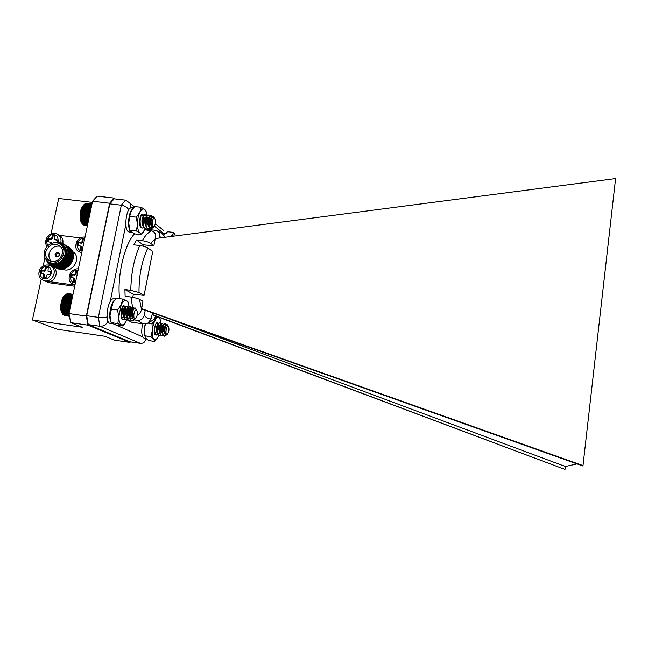<?xml version="1.0" encoding="UTF-8"?>
<svg xmlns="http://www.w3.org/2000/svg" width="648" height="648" viewBox="0 0 648 648"><rect width="100%" height="100%" fill="white"/><g stroke="black" fill="none" stroke-linecap="round" stroke-linejoin="round"><path stroke-width="0.97" d="M62.759 243.551C63.334 240.837 62.775 238.521 61.066 236.625L58.636 235.013M50.495 243.802L50.366 242.198L47.401 241.639L48.033 238.723L50.463 239.023L51.735 238.067L52.285 235.516L55.064 235.864L54.764 239.371L57.753 239.946L57.291 242.093M50.463 239.023L51.289 239.509L52.569 238.545L51.735 238.067M51.289 239.509L48.033 238.723M48.875 239.201L48.317 241.753M51.492 243.365L50.795 242.441M57.672 240.311L55.315 239.639M55.185 239.614L56.141 240.116M54.983 236.237L52.285 235.516M53.112 236.002L52.569 238.545M43.934 280.697L46.899 281.848C54.14 283.225 59.551 272.079 53.816 267.648L51.451 266.328M41.172 270.41L43.61 270.734L44.89 269.771L45.449 267.187L48.236 267.559L48.009 271.18L50.925 271.714L50.293 274.671L47.847 274.339L46.567 275.311L46.008 277.895L43.214 277.522L43.432 273.885L40.532 273.359L41.172 270.41L42.031 270.832L41.456 273.48M43.61 270.734L44.461 271.156L45.741 270.192L44.89 269.771M44.461 271.156L42.031 270.832M43.772 274.938L44.623 275.343L43.918 274.12M44.623 275.343L44.129 277.644M50.868 272.014L48.487 271.391M48.389 271.366L49.329 271.804M48.171 267.867L45.449 267.187M46.291 267.616L45.741 270.192M73.993 284.747L74.901 285.29M75.614 281.904L73.548 281.629L73.791 278L70.794 277.425L71.426 274.452L73.896 274.784L75.184 273.812L75.735 271.212L77.8 271.488M73.896 274.784L74.69 275.197L75.978 274.226L75.184 273.812M74.69 275.197L71.426 274.452M72.228 274.874L71.661 277.546M74.091 279.021L74.893 279.426L74.147 278.186M74.893 279.426L74.407 281.742M77.736 271.796L75.735 271.212M76.529 271.634L75.978 274.226M80.247 252.566L81.583 253.433M82.337 249.845L80.279 249.585L80.595 246.078L77.541 245.454L78.157 242.514L80.619 242.83L81.907 241.858L82.45 239.29L84.499 239.549M80.619 242.83L81.397 243.3L82.685 242.336L81.907 241.858M81.397 243.3L78.157 242.514M78.943 242.992L78.4 245.568M80.822 247.001L81.608 247.471L80.903 246.256M81.608 247.471L81.138 249.691M84.418 239.922L82.45 239.29M83.219 239.768L82.685 242.336M46.802 281.831L48.551 282.658L74.706 286.222M44.915 257.92L43.165 266.012M80.506 237.946L58.903 235.248M49.685 281.686L74.933 285.12M62.37 269.058C71.215 273.95 81.551 259.621 74.164 252.744L72.527 251.432M68.348 246.807L70.608 248.573C73.103 251.359 73.985 254.737 73.248 258.73C70 267.502 64.29 270.589 56.125 267.98M67.716 246.459L70.502 248.516C79.566 257.086 66.104 274.525 55.647 267.721M67.303 246.2L69.66 248.03C72.163 250.816 73.046 254.202 72.309 258.204C69.012 267.049 63.261 270.127 55.056 267.43M66.574 245.794L69.368 247.86C78.457 256.446 64.954 273.942 54.473 267.114M66.161 245.535L68.526 247.366C71.029 250.16 71.92 253.562 71.175 257.564C67.87 266.441 62.103 269.528 53.873 266.822M65.432 245.13L68.234 247.196C77.347 255.806 63.796 273.351 53.29 266.506M61.787 245.624L62.224 245.714M65.011 244.863L67.384 246.702C69.895 249.504 70.778 252.914 70.041 256.932C66.72 265.826 60.936 268.92 52.691 266.215M64.273 244.458L67.084 246.532C76.221 255.166 62.629 272.759 52.099 265.899M60.977 245.025L61.568 245.171M63.86 244.191L66.234 246.038C68.753 248.84 69.644 252.258 68.891 256.292C65.57 265.21 59.77 268.312 51.5 265.599M63.172 243.818L65.934 245.867C75.095 254.518 61.463 272.16 50.909 265.283M62.751 243.551L65.075 245.365C67.603 248.176 68.494 251.61 67.74 255.644C64.427 264.562 58.628 267.681 50.358 265.008M53.177 242.887C57.729 241.34 61.633 242.125 64.889 245.252C74.868 254.81 58.15 273.181 48.211 263.566L44.801 257.353M55.939 242.765C64.087 241.777 69.579 251.408 65.075 258.933C60.831 266.595 49.483 267.049 46.13 259.735M58.028 243.235C63.836 244.717 66.363 248.646 65.61 255.029C64.16 263.542 52.52 267.535 47.628 261.233M60.086 244.296L62.645 246.119C64.808 248.5 65.57 251.408 64.93 254.842C61.876 262.715 56.773 265.235 49.629 262.391M44.437 251.626C45.83 243.745 56.408 239.792 61.309 245.349C69.854 253.433 55.59 269.098 47.174 260.852C44.663 258.431 43.748 255.353 44.437 251.626M45.773 251.797C45.182 254.988 45.959 257.621 48.106 259.71C55.339 266.863 67.667 253.319 60.256 246.37C53.914 242.433 49.086 244.239 45.773 251.797M60.143 246.256C54.675 245.511 50.99 247.957 49.102 253.595C48.519 256.738 49.28 259.346 51.386 261.411M57.777 252.266C54.553 253.481 54.213 255.077 56.757 257.045C59.98 255.822 60.321 254.227 57.777 252.266M57.915 253.028L55.85 254.583L56.303 256.179C57.599 256.932 58.571 256.543 59.227 255.02L58.79 253.441L57.915 253.028M115.223 198.952L114.113 198.086L109.658 203.221L86.338 316.054L87.934 325.142L129.997 342.428L130.378 341.861M87.934 325.142L70.672 322.639L82.247 327.264L32.4 319.999L57.372 329.273L104.684 336.231L114.429 340.127L129.997 342.428M70.672 322.639L68.963 313.567L86.338 316.054M68.963 313.567L92.543 201.236L109.658 203.221M92.543 201.236L97.143 196.142L114.113 198.086M92.3 202.379L58.676 198.466L51.014 233.92M32.4 319.999L41.221 279.207M134.565 233.742C124.416 244.409 116.907 276.372 119.605 298.655M128.417 315.284L129.851 315.374M131.803 315.487L132.265 315.511M133.01 310.343L131.001 297.035L125.121 296.225L124.91 289.518L130.799 290.32C131.09 273.553 134.063 258.633 139.741 245.543L133.877 244.814L136.396 239.938L142.228 240.659C145.29 235.427 148.416 232.138 151.608 230.81L144.869 229.781M152.126 314.434L564.991 469.444L155.488 315.965L155.366 316.589L155.876 316.135M131.001 297.035C135.14 297.732 137.967 298.501 139.474 299.336L142.933 301.239L141.531 309.355C140.956 312.028 139.523 313.972 137.222 315.179M149.21 322.396L154.281 319.286L155.366 316.589M155.48 238.529L150.547 243.316C149.105 242.247 146.335 241.356 142.228 240.659M141.596 308.999L582.957 466.025L615.6 178.556L155.277 238.553L153.859 245.762L150.547 243.316M151.608 230.81C154.815 231.838 156.136 234.252 155.569 238.051M127.235 319.918L131.682 322.218L142.9 323.822L137.546 320.379L134.12 319.885M139.741 245.543C143.605 246.159 146.302 246.969 147.825 247.982L152.734 251.505L144.083 295.391L139.012 292.507L130.799 290.32M159.44 238.01L159.683 236.739C160.08 233.296 158.671 231.15 155.471 230.299L145.192 229.052M164.26 236.415L165.175 237.265M145.249 310.303L144.293 315.187C146.343 318.063 148.676 319.253 151.284 318.751L147.703 323.368L145.265 323.879L144.358 329.168L145.476 323.879M152.434 312.854L151.284 318.751M137.546 320.379C141.037 320.46 143.289 318.735 144.293 315.187M564.991 469.444L565.331 466.52L168.156 318.452M582.957 466.025L615.6 178.556M128.774 209.822C127.454 207.433 124.967 205.894 121.322 205.197L125.582 200.143L114.161 198.831L109.812 203.861L86.702 315.706L88.258 324.591L129.956 341.796L140.43 343.343L99.873 326.268L88.258 324.591M107.042 316.945C105.057 317.658 102.173 317.804 98.383 317.374L86.702 315.706M107.503 319.65L107.811 321.416C106.272 324.737 103.623 326.357 99.873 326.268L98.383 317.374L121.322 205.197L109.812 203.861M155.488 315.965L152.078 314.685M141.483 308.61L582.836 465.548M142.957 246.143L143.216 244.831L153.859 245.762M132.775 297.327L133.391 294.224L144.083 295.391M577.028 463.911L565.331 466.52M143.216 244.831L136.396 239.938M133.391 294.224L124.91 289.518M125.582 200.143L129.892 203.099L130.928 207.311L130.078 208.3M163.409 230.243L155.293 223.673M145.946 338.661L145.662 339.941C144.731 342.371 142.989 343.505 140.43 343.343M134.193 319.513L133.431 320.541L132.216 320.865C128.377 320.711 129.956 306.269 132.799 306.99L133.885 308.626M130.677 320.023L129.292 320.452C125.437 320.282 127.016 305.856 129.883 306.585L130.297 306.779C131.682 309.023 131.398 312.587 129.454 317.447M127.761 319.618L126.384 320.039C122.504 319.869 124.076 305.451 126.976 306.18L127.397 306.382C128.839 308.91 128.474 312.62 126.295 317.52M124.845 319.213L123.476 319.618C119.572 319.456 121.144 305.046 124.068 305.775M134.087 319.505L131.844 320.817L130.661 320.007C128.336 317.172 129.875 307.581 132.038 306.998L132.613 306.99M132.394 316.937L131.52 318.622M130.588 319.748L128.928 320.396L127.721 319.569C125.412 316.71 126.943 307.217 129.106 306.593L129.519 306.536C131.204 307.768 131.212 311.056 129.543 316.418M129.478 316.572L128.62 318.209M127.664 319.351L126.02 319.982L124.789 319.132C122.488 316.256 124.003 306.844 126.174 306.196L126.611 306.131C128.32 307.387 128.328 310.7 126.619 316.086M126.571 316.208L125.736 317.787M124.74 318.962L123.112 319.569L121.856 318.695M135.626 310.06C133.488 311.461 133.132 319.723 135.246 318.856L135.618 318.654C137.611 315.544 137.927 312.644 136.566 309.955L135.626 310.06M133.642 320.363L134.476 319.456M135.432 318.776L134.557 319.432L133.172 318.946C131.747 314.41 132.216 310.765 134.582 308.002L135.278 308.011L136.023 309.137M133.043 318.751C130.799 317.204 131.981 308.902 133.553 309.153M131.617 318.597L130.888 318.605M130.199 318.403C127.81 317.018 129.065 308.27 130.685 308.748L130.888 308.829C131.941 310.919 131.447 313.762 129.406 317.358M128.984 317.771L127.972 318.192M127.275 317.974C124.878 316.556 126.141 307.865 127.778 308.343L127.988 308.432C129.09 310.919 128.458 313.891 126.093 317.35L125.834 317.755M124.343 317.552C121.954 316.094 123.225 307.468 124.87 307.938M125.08 307.994L125.088 308.027C126.149 310.173 125.647 313.016 123.582 316.564M122.545 308.173C123.071 310.351 122.602 312.814 121.136 315.568M132.435 317.075C131.9 313.924 132.192 311.429 133.326 309.582M131.066 318.646L130.07 317.941C128.798 313.883 129.065 310.846 130.864 308.812L131.05 308.796C132.962 308.812 131.034 318.848 128.15 318.233L127.138 317.512C125.874 313.47 126.141 310.441 127.948 308.408L128.142 308.391C130.07 308.408 128.142 318.435 125.242 317.82L124.214 317.075C122.95 313.057 123.217 310.028 125.023 308.002L125.234 307.986C126.603 309.922 126.101 312.871 123.728 316.84M122.334 317.407L121.233 316.564M122.715 307.841C123.549 310.117 123.039 312.854 121.176 316.062M65.335 294.767L62.824 298.274L61.268 303.369L60.985 308.796L62.046 313.049C59.292 309.404 61.042 297.999 64.776 295.302M72.819 295.196L65.958 294.241L65.432 294.702M72.908 294.791L66.055 294.257M72.965 294.5L66.704 293.933M73.005 294.33L67.368 293.722M73.013 294.281L68.048 293.641M64.776 315.6L69.482 316.313M64.144 315.341L69.474 316.273M63.561 314.969L69.441 316.103M63.034 314.491L69.385 315.811M62.556 313.899L62.929 314.474L69.312 315.39M62.046 313.049L62.532 313.899L69.206 314.855M60.928 307.76L69.919 309.031M61.171 307.444L69.984 308.691M69.765 309.768L61.204 308.553M60.985 308.796L69.709 310.036M61.285 309.623L69.547 310.797M60.928 306.682L70.138 307.986M61.204 306.293L70.219 307.573M60.985 305.589L70.365 306.917M61.293 305.135L70.462 306.431M61.098 304.479L70.592 305.816M61.438 303.969L70.705 305.273M61.268 303.369L70.818 304.714M61.641 302.802L70.948 304.115M61.487 302.276L71.053 303.62M61.9 301.66L71.191 302.964M61.754 301.207L71.28 302.543M62.208 300.551L71.426 301.846M62.07 300.178L71.499 301.498M62.556 299.489L71.653 300.761M62.427 299.198L71.709 300.494M62.953 298.485L71.871 299.732M62.824 298.274L71.912 299.538M63.391 297.554L72.074 298.76M63.253 297.424L72.098 298.655M63.86 296.695L72.26 297.869M63.707 296.654L72.268 297.845M64.355 295.934L72.43 297.051M64.873 295.261L72.584 296.33M65.407 294.694L72.714 295.707M62.184 313.219L69.085 314.207M61.884 312.441L68.988 313.454M61.471 311.575L69.15 312.668M61.625 311.575L69.158 312.652M61.26 310.708L69.32 311.858M61.43 310.635L69.344 311.761M61.09 309.785L69.506 310.983M165.629 335.68L164.236 336.085C161.409 334.814 163.126 322.955 165.183 323.627L166.074 325.426M164.924 332.643L164.73 333.104M163.288 335.283L161.968 335.834C158.679 335.656 160.267 322.566 162.527 323.247L163.45 325.328M160.615 334.919L159.303 335.445C155.998 335.259 157.586 322.186 159.862 322.866L160.121 322.979C161.182 324.518 161.044 327.41 159.724 331.654M159.602 331.962L159.408 332.4M157.942 334.546L156.638 335.065C154.548 333.461 154.143 330.067 155.431 324.883M164.446 336.182L163.361 335.534C161.368 333.194 162.786 323.919 164.584 323.611L165.791 325.96M164.819 332.019L164.592 332.602M161.798 335.794L160.68 335.138C158.695 332.772 160.097 323.579 161.903 323.239L162.194 323.198C162.956 323.457 163.264 324.851 163.102 327.37M162.769 329.468L162.364 331.047M162.146 331.695L161.927 332.262M159.141 335.413L157.999 334.733C156.022 332.351 157.415 323.239 159.23 322.866L159.53 322.826C160.753 323.7 160.809 326.349 159.683 330.772M159.481 331.363L159.27 331.914M156.476 335.024L155.326 334.328L154.337 329.451M168.358 326.292L168.342 326.276C166.73 325.013 164.981 333.404 166.674 334.303L167.111 334.376C169.047 331.938 169.468 329.241 168.358 326.292M164.236 336.085L166.593 334.781M167.265 334.311L166.633 334.765L165.58 334.4C164.422 330.35 164.827 327.11 166.803 324.672L167.8 325.466M165.613 334.441C163.507 333.518 164.592 325.134 165.912 325.596L165.912 325.596M162.907 334.036C160.826 333.04 161.919 324.761 163.247 325.215L163.345 325.247C164.171 326.568 163.863 328.925 162.429 332.319M160.234 333.639C158.153 332.618 159.254 324.373 160.591 324.834L160.696 324.867C161.522 326.228 161.206 328.593 159.748 331.979M157.561 333.25C155.48 332.205 156.581 323.992 157.934 324.454L158.039 324.494C158.882 325.879 158.558 328.261 157.075 331.63M154.896 332.861L154.337 332.246M154.694 330.78L154.41 331.29M165.046 333.096C164.503 329.929 164.778 327.515 165.856 325.839M162.996 333.89L162.794 333.647C161.717 329.921 161.943 327.127 163.474 325.264L163.588 325.264C164.576 326.608 164.203 329.127 162.478 332.797M160.323 333.493L160.121 333.25C159.043 329.54 159.27 326.754 160.801 324.891L160.923 324.883C161.927 326.252 161.554 328.771 159.805 332.448M158.258 333.437L157.44 332.853C156.371 329.152 156.597 326.373 158.136 324.51L158.266 324.502C159.287 325.887 158.906 328.423 157.132 332.092M155.601 333.048L154.273 331.217M154.742 331.331L154.467 331.736M152.531 227.958L150.863 229.044L149.315 226.865C148.303 220.749 148.951 216.918 151.259 215.387L152.393 217.088M149.696 228.242L148.343 228.736C144.626 228.687 145.597 214.407 148.384 215.047L148.757 215.209C150.133 217.129 150.069 220.482 148.554 225.269M148.165 228.704L146.812 227.942L145.468 228.388C141.726 228.331 142.69 214.067 145.5 214.707L146.788 217.145M143.937 227.594L142.601 228.039C138.834 227.983 139.79 213.727 142.633 214.375M150.871 229.044L149.72 228.307C147.331 225.609 148.473 215.962 150.538 215.403L152.118 217.493C150.352 217.177 149.801 226.978 152.458 227.213M151.243 225.091L151.057 225.585M146.278 226.071L146.812 227.942C144.431 225.221 145.573 215.663 147.647 215.071L148.019 215.006C149.656 216.132 149.801 219.316 148.457 224.556M148.368 224.799L148.181 225.277M145.298 228.355L143.921 227.57C141.548 224.832 142.673 215.363 144.755 214.731L145.144 214.666C146.804 215.816 146.95 219.024 145.573 224.305M145.492 224.5L145.306 224.969M142.422 228.007L141.021 227.205C138.656 224.443 139.782 215.063 141.863 214.399M155.301 219.534L154.54 218.165C152.653 218.611 151.891 221.081 152.272 225.569L153.576 226.978C155.156 225.593 155.731 223.114 155.301 219.534M149.315 226.865L152.385 228.039L153.673 226.946M153.851 226.841L153.26 227.254L152.013 226.832L151.502 225.901C150.668 221.567 151.13 218.489 152.888 216.667L154.167 217.647M149.194 226.719C146.829 225.528 147.647 216.74 149.251 217.169L149.421 217.226C150.498 218.951 150.214 221.648 148.57 225.326L148.343 225.65M146.302 226.363C143.937 225.139 144.763 216.4 146.375 216.829L146.553 216.894C147.639 218.651 147.347 221.357 145.679 225.018L145.46 225.318M143.411 226.006C141.037 224.751 141.88 216.059 143.5 216.489L143.694 216.562C144.869 218.967 144.374 221.916 142.187 225.407L141.953 225.82M140.527 225.65L139.79 224.791M140.195 223.957L139.766 224.605M151.308 225.293C150.692 222.248 150.879 219.81 151.867 217.979M149.178 226.436L149.048 226.282C147.647 222.28 147.776 219.259 149.453 217.226L149.615 217.21C150.96 219.04 150.587 221.948 148.489 225.933M146.156 225.917C144.755 221.932 144.885 218.919 146.57 216.886L146.732 216.869C148.1 218.716 147.728 221.624 145.614 225.601M143.378 225.707L143.265 225.553C141.863 221.584 142.001 218.587 143.678 216.545L143.5 216.489M143.159 224.751L142.738 225.269M140.494 225.342L139.668 223.568M140.276 224.435L139.871 224.937M81.64 222.912L80.644 220.887C79.299 214.456 80.239 209.215 83.479 205.181M83.94 204.703L81.697 208.162L80.409 213.216L80.506 219.559L81.948 223.414M91.757 204.971L84.564 204.136L84.078 204.59L91.652 205.473M91.838 204.582L84.661 204.144M91.895 204.298L85.277 203.812M91.935 204.144L85.909 203.602M91.943 204.096L86.565 203.513M84.281 225.245L87.407 225.674M83.657 225.002L87.423 225.634M83.082 224.645L87.456 225.464M82.555 224.176L87.512 225.188M82.077 223.601L82.466 224.168L87.593 224.791M82.49 206.542L91.214 207.571M83.09 205.821L91.376 206.793M91.206 207.587L82.644 206.582M82.077 207.311L91.044 208.373M82.231 207.433L91.02 208.47M83.568 205.157L91.522 206.088M82.061 223.601L87.707 224.281M81.705 222.928L87.828 223.673M81.381 222.167L87.982 222.969M80.943 221.316L88.144 222.191L81.105 221.316M80.7 220.474L88.314 221.389M80.87 220.385L88.331 221.284M80.506 219.559L88.493 220.523M80.692 219.389L88.533 220.336M80.36 218.579L88.687 219.583M80.563 218.336L88.744 219.316M80.263 217.558L88.898 218.595M80.498 217.234L88.97 218.255M80.222 216.497L89.116 217.566M80.482 216.108L89.197 217.153M80.231 215.411L89.335 216.505M80.514 214.958L89.44 216.019M80.295 214.318L89.562 215.419M80.611 213.799L89.675 214.877M80.409 213.216L89.788 214.334M80.757 212.649L89.918 213.735M80.579 212.131L90.015 213.257M80.96 211.515L90.153 212.609M80.789 211.078L90.242 212.196M81.211 210.414L90.388 211.507M81.049 210.049L90.461 211.167M81.51 209.361L90.607 210.438M81.356 209.077L90.663 210.179M81.85 208.364L90.825 209.426M81.697 208.162L90.858 209.239M164.77 237.152L165.434 237.233M170.635 236.552L172.23 235.151L173.632 232.438L174.944 234.26M163.466 235.362L167.638 231.717L173.632 232.438M175.122 234.795L172.23 235.151L171.315 236.463M123.128 315.041L123.395 314.288M123.63 313.454L124.165 308.367M121.119 314.742L122.237 308.861M121.152 313.794L121.937 309.687M123.647 315.082L124.505 308.027L123.63 314.701M123.493 315.09L123.071 316.078M110.379 319.488L109.966 315.722L112.865 302.648M126.004 322.024L123.152 325.993L117.831 323.603L118.762 316.969L117.596 310.003L121.233 304.665L122.747 299.084L127.146 301.036L127.98 301.83L128.579 304.22M117.831 323.603L111.148 322.639L112.841 323.7L116.559 325.045L123.152 325.993M111.148 322.639L109.966 315.722L110.881 309.064L117.596 310.003M110.881 309.064L112.452 303.442L116.089 298.169L122.747 299.084M129.09 308.642C129.017 305.168 128.393 302.705 127.211 301.255L126.417 300.607C124.683 299.862 122.95 301.215 121.233 304.665L118.762 316.969C118.916 321.359 119.84 324.016 121.549 324.956L123.711 324.689L126.992 319.999M123.217 319.577L122.472 319.391C119.815 318.006 121.524 306.577 124.481 305.986L125.923 306.593M156.395 328.504L156.686 326.584M154.337 329.702L155.075 325.839M157.075 325.361L157.019 326.657M156.727 328.52L156.379 329.913M157.788 337.835L154.653 341.431L148.603 340.548L145.792 338.086L144.779 335.786L150.903 336.676L152.402 330.326L151.98 323.692L155.35 319.837L156.581 316.872M154.653 341.431L153.738 339.212L150.903 336.676M145.792 338.086L146.95 338.807M148.149 323.149L151.98 323.692M144.779 335.786L144.358 329.168M158.363 317.066L159.57 318.395C160.502 319.756 160.955 322.007 160.939 325.158M159.57 318.395L159.392 318.16C158.193 316.953 156.848 317.504 155.35 319.837C153.795 322.558 152.807 326.057 152.402 330.326C152.11 334.554 152.555 337.519 153.738 339.212L156.127 339.665L158.995 335.405M160.048 332.076L160.34 330.747M155.358 334.805C153.114 333.671 154.734 323.052 157.221 322.599L158.647 323.749M141.928 222.256L142.414 217.801M139.725 222.977L140.041 222.11M139.676 222.078L140.073 220.393M140.219 219L140.219 218.303M142.56 222.167L142.819 216.975M142.163 215.622L141.515 215.452L142.568 214.496L144.269 215.549M129.406 228.461L128.741 223.179C128.75 218.611 129.551 214.65 131.139 211.305L134.63 206.534L141.215 207.295L144.69 209.442L146.092 211.321M144.528 230.461L141.418 234.706L139.984 232.996L136.453 231.012L137.425 224.224L136.323 217.153L139.814 212.325L141.215 207.295M136.453 231.012L129.851 230.202L131.374 231.944L134.906 233.904L141.418 234.706M129.851 230.202L128.741 223.179L129.689 216.367L136.323 217.153M129.689 216.367L131.139 211.305M146.651 223.908L147.145 218.23C147.08 214.188 146.359 211.353 144.998 209.733L144.69 209.442C143.07 208.275 141.442 209.231 139.814 212.325C138.251 215.679 137.449 219.64 137.425 224.224C137.538 228.712 138.388 231.636 139.984 232.996L142.487 232.972L145.452 228.388M141.134 227.772C138.51 226.492 139.733 215.128 142.568 214.496M144.812 336.037C143.961 332.635 144.115 328.585 145.265 323.879M146.375 338.726L144.415 338.434C141.62 336.839 141.021 331.954 142.625 323.781M131.852 232.276C126.976 231.628 127.786 212.131 132.872 208.591M131.892 232.3L129.389 231.992C123.161 231.911 125.898 206.234 132.006 207.595L133.529 207.773M115.409 298.971L114.08 298.785C107.827 297.23 103.923 323.174 110.387 323.433L113.108 323.822L112.072 323.328M110.873 321.667C108.281 316.702 110.516 303.434 114.477 300.146M164.325 234.187L166.212 233.256M161.959 233.717L163.701 232.948L165.451 233.159M56.983 233.969L59.114 235.459C60.88 237.435 61.422 239.825 60.758 242.636M48.227 245.309C43.513 241.056 50.949 232.745 53.873 234.779C56.894 234.835 58.32 237.281 58.15 242.117M50.633 243.17L51.192 243.486M44.866 280.884L41.65 279.555C38.904 278.373 37.284 271.593 41.326 267.43C44.817 264.465 48.308 264.198 51.816 266.628C57.583 271.075 52.14 282.269 44.866 280.884M49.855 265.445L53.816 267.648M44.412 278.632C41.642 278.575 40.16 276.283 39.982 271.771C42.055 267.559 44.404 265.785 47.037 266.45C49.807 266.498 51.289 268.79 51.484 273.31C49.41 277.53 47.053 279.312 44.412 278.632M74.966 284.982L71.564 283.395C68.664 281.354 68.34 277.741 70.575 272.573C73.516 269.56 76.1 268.369 78.319 268.993M75.419 282.795L74.763 282.747C71.952 282.682 70.438 280.373 70.227 275.821C72.293 271.585 74.666 269.795 77.339 270.475L77.987 270.597M81.689 252.955L77.744 250.881C75.751 249.44 75.322 246.532 76.464 242.166C78.959 238.245 81.81 236.569 85.01 237.136M82.15 250.727L81.494 250.679C78.7 250.638 77.193 248.37 76.974 243.875C79.024 239.679 81.381 237.897 84.046 238.545L84.686 238.666M63.844 244.304C67.781 247.018 69.328 250.954 68.486 256.098C65.424 264.611 59.883 267.794 51.856 265.656M139.474 299.336L141.531 309.355M147.825 247.982C141.839 260.731 138.899 275.57 139.012 292.507M162.527 237.614L159.683 236.739M107.811 321.416L108.248 321.611M114.21 324.251L142.714 336.879M163.045 233.013L154.451 226.136M151.033 223.398L150.587 223.042M131.333 207.635L130.928 207.311M125.809 224.67L110.192 301.636M47.102 246.41C44.534 243.899 45.174 235.864 51.67 233.685C55.015 232.988 57.494 233.58 59.114 235.459L61.066 236.625M51.2 242.676L50.366 242.198M44.283 274.298L43.432 273.885M74.585 278.405L73.791 278M81.373 246.548L80.595 246.078M72.73 251.926L74.164 252.744M61.309 245.349L62.645 246.119M48.106 259.71L51.338 261.403M56.303 256.179L56.983 256.551M154.281 319.286L156.881 316.507M155.471 230.299C160.461 232 163.588 234.333 164.867 237.306M147.703 323.368L142.9 323.822M129.892 203.099L134.419 206.769M147.112 217.048L151.195 220.352M145.662 339.941L146.432 338.774M136.566 309.955L135.278 308.011M135.246 318.856L134.557 319.432M133.699 308.902L133.196 307.176M130.888 308.829L130.297 306.779M127.988 308.432L127.397 306.382M125.064 307.946L124.513 305.994L123.339 306.958M123.209 316.921L122.942 317.342M130.661 320.007L130.07 317.941M132.038 306.998L130.864 308.812M127.721 319.569L127.138 317.512M129.106 306.593L127.948 308.408M124.789 319.132L124.214 317.075M126.174 306.196L125.023 308.002M121.832 318.63L121.289 316.645M168.342 326.276L167.265 324.68M167.111 334.376L166.633 334.765M166.398 334.822L166.018 335.381M165.993 325.571L165.418 323.725M163.345 325.247L162.769 323.352M160.696 324.867L160.121 322.979M158.039 324.494L157.472 322.615M163.361 335.534L162.794 333.647M164.584 323.611L163.474 325.264M160.68 335.138L160.121 333.25M161.903 323.239L160.801 324.891M157.999 334.733L157.44 332.853M159.23 322.866L158.136 324.51M155.326 334.328L154.775 332.456M154.54 218.165L153.471 216.667M152.385 228.039L151.365 228.955M152.215 217.331L151.624 215.541M149.421 217.226L148.757 215.209M147.647 215.071L146.57 216.886L145.897 214.885M144.755 214.731L143.678 216.545L143.038 214.561M149.72 228.307L149.048 226.282M150.538 215.403L149.453 217.226M143.921 227.57L143.265 225.553M141.021 227.205L140.373 225.188M123.711 324.689L122.99 325.814M156.127 339.665L155.447 340.686M142.487 232.972L141.539 234.568"/></g></svg>
